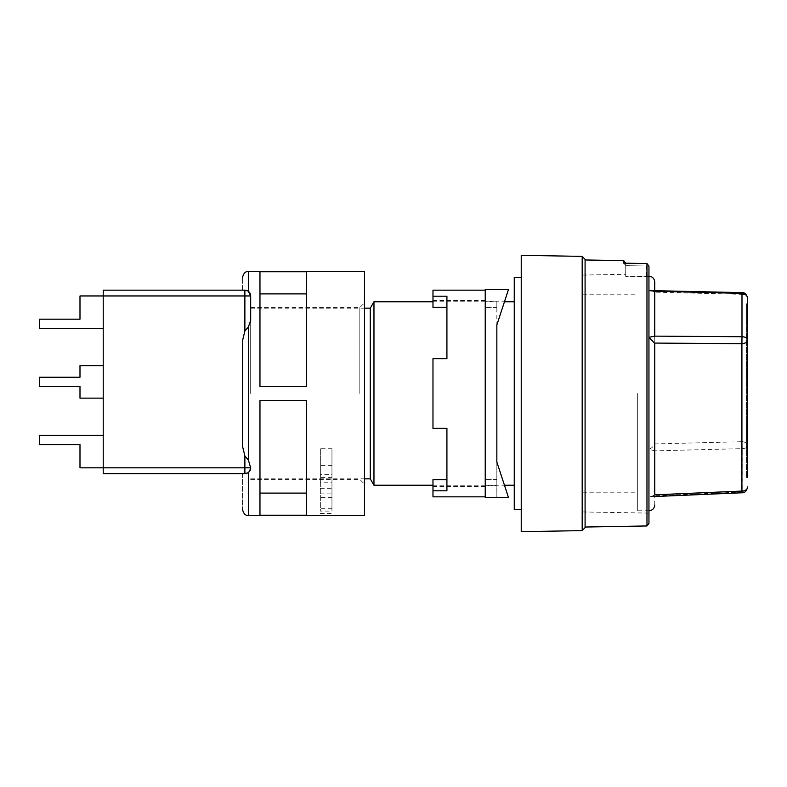 <?xml version="1.0" encoding="UTF-8"?>
<svg xmlns="http://www.w3.org/2000/svg" width="787" height="787" viewBox="0 0 787 787"><rect width="100%" height="100%" fill="white"/><g stroke="black" fill="none" stroke-linecap="round" stroke-linejoin="round"><path stroke-width="0.59" stroke-dasharray="3.94 2.95" d="M585.085 527.605L585.085 259.395M582.183 256.385L582.183 530.615M585.085 527.034L585.085 259.966L585.085 527.034M648.95 523.453L648.95 266.026M646.973 525.952L646.973 263.576L646.924 266.026L625.724 265.652L646.452 266.016L646.973 263.576M514.255 277.388L514.255 509.612M521.23 393.5L521.23 509.612L521.23 393.5M648.95 276.601L648.95 393.5L648.95 266.124L648.95 276.601L625.734 276.591L648.95 276.699M625.734 263.143L625.734 265.268L625.734 263.192L623.747 263.163L625.734 265.475L625.734 276.591L625.734 265.465L623.747 263.163L623.747 260.645M582.764 393.5L582.764 275.057L582.764 393.5M373.963 301.765L373.963 485.235M370.274 308.16L370.274 478.84M637.342 393.5L637.342 510.773L637.342 393.5M250.679 393.5L250.679 307.579L250.679 393.5M654.754 450.862L648.95 449.249C651.744 448.177 653.594 446.406 654.499 443.927L741.915 441.704L742.131 448.639L742.131 492.023L654.754 495.79L654.754 450.862L742.131 448.639C745.486 448.403 747.325 447.459 747.65 445.806L747.65 477.443L746.489 476.902L746.489 303.802L747.65 303.802L747.65 304.825L747.65 303.802M654.754 504.969L654.754 493.547L654.499 494.836L651.4 496.676L648.95 496.676L654.754 495.79M746.489 450.971L747.07 450.971L747.07 407.882L747.07 419.776L746.489 419.776L746.489 407.882L746.489 453.017L746.489 419.776M521.23 255.322L521.23 531.678M648.95 449.249L648.95 496.676M646.452 276.227L646.452 266.016L648.882 266.026M648.95 266.124L646.924 266.026L646.924 276.217M514.255 393.5L514.255 301.765L514.255 393.5M651.577 290.393L654.499 292.164L654.754 293.453L654.754 290.472L654.754 442.648L654.754 293.453M741.993 293.384L741.915 294.328L654.499 292.164M747.65 486.966A5.804 5.066 -0 0 1 742.131 492.023L741.915 491.068M747.65 476.902L747.65 339.591M747.65 445.806L747.65 298.43A5.804 4.102 180 0 0 741.915 294.328L741.915 441.704A5.804 4.102 0 0 1 747.65 445.806M746.489 476.902L746.489 304.825L747.65 304.825L746.489 304.825L746.489 303.802M747.07 450.971L747.07 419.776M364.47 515.416L364.47 271.584M359.826 393.5L359.826 307.579L359.826 393.5M306.418 493.115L306.418 515.219L259.966 515.219L259.966 400.465L306.418 400.465L306.418 515.219L306.418 400.465L259.966 400.465L259.966 493.115L259.966 400.465L306.418 400.465L306.418 493.115L259.966 493.115L259.966 515.219L259.966 493.115M320.348 482.185L320.348 448.718L331.957 448.718L331.957 482.185L320.348 482.185L320.348 511.088L331.957 511.088L331.957 482.185M250.679 467.812L250.679 466.652L250.679 467.812A5.804 5.804 0 0 1 244.875 473.617L242.553 473.617L248.358 472.456L250.679 467.812A5.804 5.804 0 0 1 244.875 473.617L244.875 467.812L250.679 467.812L248.358 460.011L244.875 455.968L242.553 446.436L242.553 340.564L244.875 331.032L248.358 326.989L250.679 320.348L250.679 295.961L250.679 320.348L250.679 295.961L244.875 295.961L244.875 331.032M250.099 470.351L248.358 472.456L244.875 473.617L103.215 473.617L103.215 435.3L103.215 467.812L103.215 435.3L103.215 467.812L103.215 435.3L103.215 467.812L79.989 467.812L79.989 444.586L39.35 444.586L39.35 435.3L103.215 435.3M306.418 386.535L259.966 386.535L259.966 271.781L306.418 271.781L306.418 386.535L306.418 293.885L306.418 386.535L259.966 386.535L259.966 271.781L259.966 386.535L306.418 386.535M242.553 473.617C242.553 521.23 242.553 521.23 242.553 473.617M320.348 474.659L320.348 497.61L320.348 465.363L320.348 474.659L331.957 474.659L331.957 497.61L331.957 474.659M320.348 448.718L320.348 511.088M331.957 448.718L331.957 511.088M248.358 291.318L242.553 290.157L248.358 291.318M242.553 290.157C242.553 273.178 242.553 273.178 242.553 290.157M306.418 293.885L306.418 271.781L306.418 293.885L259.966 293.885M242.553 446.436L242.553 340.564L242.553 446.436M320.348 488.314L331.957 488.314M331.957 497.61L320.348 497.61M331.957 465.363L320.348 465.363M103.215 328.474L39.35 328.474L103.215 328.474L39.35 328.474L103.215 328.474L39.35 328.474L39.35 319.188L79.989 319.188L79.989 295.961L244.875 295.961L244.875 290.157A5.804 5.804 0 0 1 250.679 295.961A5.804 5.804 0 0 0 244.875 290.157L103.215 290.157L103.215 467.812L79.989 467.812L79.989 444.586L39.35 444.586L39.35 435.3L39.35 444.586L39.35 435.3L39.35 444.586L79.989 444.586L39.35 444.586L79.989 444.586L79.989 467.812L79.989 444.586L79.989 467.812L244.875 467.812L244.875 455.968M103.215 398.143L79.989 398.143L103.215 398.143L79.989 398.143L103.215 398.143L103.215 365.63L103.215 398.143L103.215 365.63L103.215 398.143L103.215 365.63L103.215 398.143L79.989 398.143L79.989 386.535L39.35 386.535L39.35 377.248L79.989 377.248L79.989 365.63L103.215 365.63M79.989 319.188L79.989 295.961L103.215 295.961L79.989 295.961L103.215 295.961L79.989 295.961L79.989 319.188L79.989 295.961L79.989 319.188L39.35 319.188L79.989 319.188M39.35 328.474L39.35 319.188L39.35 328.474M39.35 386.535L39.35 377.248L79.989 377.248L79.989 365.63L79.989 377.248L79.989 365.63L79.989 377.248L39.35 377.248L79.989 377.248L39.35 377.248L39.35 386.535L39.35 377.248L39.35 386.535L79.989 386.535L39.35 386.535M79.989 398.143L79.989 386.535L79.989 398.143M446.918 358.665L446.918 296.207L432.978 296.207L432.978 307.383L432.978 300.604L432.978 307.383L446.918 307.383L446.918 358.665L432.978 358.665L446.918 358.665L432.978 358.665L432.978 428.335L432.978 393.5L432.978 428.335L446.918 428.335L432.978 428.335L446.918 428.335L446.918 479.617L432.978 479.617L432.978 496.843M496.843 301.264L496.843 485.736L496.843 301.264L485.235 301.264L496.843 301.264L496.843 307.579L496.843 301.264M485.235 301.264L485.235 307.579L485.235 301.264M485.235 290.157L485.235 496.843L485.235 290.157M485.235 485.736L496.843 485.736L485.235 485.736L485.235 486.396L485.235 479.421L485.235 485.736M446.918 296.207L446.918 307.383L446.918 296.207M432.978 290.157L432.978 296.207M496.843 485.736L496.843 479.421L496.843 485.736M496.843 461.999L496.843 497.423L496.843 461.999L508.451 497.423L485.235 497.423L485.235 289.577L508.451 289.577L496.843 325.001M496.843 307.579L485.235 307.579L496.843 307.579M446.918 428.335L446.918 490.793L432.978 490.793M496.843 479.421L485.235 479.421L496.843 479.421M446.918 490.793L446.918 479.617M496.843 289.577L508.451 289.577L496.843 289.577M508.451 497.423L496.843 497.423L508.451 497.423M746.489 441.123L747.07 441.123M648.95 337.318L648.95 290.551M746.489 446.268L747.65 446.268M747.65 441.94L746.489 441.94M747.65 334.386L746.489 334.386M747.65 339.315L746.489 339.315M747.65 476.43L746.489 476.43M747.07 409.919L746.489 409.919M248.358 431.63L248.358 432.319M248.358 326.989L248.358 393.5M331.957 508.746L320.348 508.746M320.348 493.872L331.957 493.872M331.957 477.62L320.348 477.62M582.764 275.057L625.734 274.309M432.978 485.235L504.457 485.235M582.764 492.2L637.342 492.2M250.679 478.84L364.47 478.84M648.95 510.773L637.342 510.773M582.764 511.943L648.95 513.094M432.978 301.765L504.457 301.765M582.764 294.8L637.342 294.8M250.679 308.16L364.47 308.16M648.95 276.227L637.342 276.227M651.4 496.676L654.754 496.528M746.489 477.443L747.65 477.443M747.07 407.882L746.489 407.882M747.07 453.017L746.489 453.017M250.679 307.579L359.826 307.579L364.47 302.926M250.679 479.421L359.826 479.421L364.47 484.074M320.348 513.409L331.957 513.409M432.978 300.604L485.235 300.604M432.978 486.396L485.235 486.396"/><path stroke-width="1.18" d="M582.183 256.385L585.085 259.395L585.085 527.605L582.183 530.615L582.183 256.385L521.23 255.322L521.23 531.678L582.183 530.615M648.882 266.026L646.973 263.576L625.734 263.192L623.747 260.645L623.747 263.163L646.973 263.576L646.973 525.952L585.085 527.034M623.747 260.645L585.085 259.966M646.973 263.576L648.95 266.124L648.95 523.453L646.973 525.952M521.23 509.612L514.255 509.612L514.255 277.388L521.23 277.388M364.47 478.84L370.274 478.84L373.963 485.235L373.963 301.765L432.978 301.765M370.274 478.84L370.274 308.16L373.963 301.765M654.754 336.138L741.993 336.728C745.417 336.934 747.306 337.889 747.65 339.591L747.65 298.43C746.597 294.279 744.709 292.341 741.984 292.626L648.95 290.551L654.754 291.21L654.754 336.138L648.95 337.318L654.499 343.073L654.754 344.352L654.754 493.547L654.754 344.352M654.499 343.073L741.915 343.693L741.993 336.728L741.993 293.384L654.754 291.21M654.754 290.472L654.754 282.031L654.754 290.472M654.754 442.648L654.499 443.927M747.65 298.43C747.306 295.44 745.417 293.758 741.993 293.384L741.915 294.328M742.131 492.023L741.915 491.068L654.754 494.826M747.65 477.443L747.65 339.591L747.65 477.443M306.418 400.465L259.966 400.465L259.966 515.219L306.418 515.219L306.418 400.465M248.358 277.673L248.358 271.584L364.47 271.584L364.47 515.416L248.358 515.416C245.534 515.731 243.596 513.793 242.553 509.612M103.215 328.474L39.35 328.474L39.35 319.188L79.989 319.188L79.989 295.961L103.215 295.961L103.215 473.617L244.875 473.617A5.804 5.804 0 0 0 250.679 467.812L244.875 467.812L244.875 473.617A5.804 5.804 0 0 0 250.679 467.812L248.358 460.011L248.358 393.5L248.358 431.63M250.679 467.812L250.099 470.351M248.358 291.318C248.358 265.111 248.358 265.111 248.358 291.318L250.679 295.961L249.312 292.223M250.679 320.348L248.358 326.989L244.875 331.032L244.875 295.961L250.679 295.961A5.804 5.804 0 0 0 244.875 290.157L103.215 290.157L103.215 295.961L244.875 295.961L244.875 290.157A5.804 5.804 0 0 1 250.679 295.961L250.679 320.348M306.418 271.781L259.966 271.781L259.966 386.535L306.418 386.535L306.418 271.781M103.215 435.3L39.35 435.3L39.35 444.586L79.989 444.586L79.989 467.812L244.875 467.812L244.875 455.968L242.553 446.436L242.553 340.564L244.875 331.032M244.875 455.968L248.358 460.011L248.358 432.319M242.553 473.617C242.553 521.23 242.553 521.23 242.553 473.617M306.418 493.115L259.966 493.115M242.553 290.157C242.553 273.178 242.553 273.178 242.553 290.157M306.418 293.885L259.966 293.885M103.215 398.143L79.989 398.143L79.989 386.535L39.35 386.535L39.35 377.248L79.989 377.248L79.989 365.63L103.215 365.63M432.978 296.207L446.918 296.207L446.918 358.665L446.918 307.383L432.978 307.383L432.978 290.157L485.235 290.157M496.843 325.001L496.843 461.999L496.843 325.001L508.451 289.577L485.235 289.577L485.235 497.423L508.451 497.423L496.843 461.999M446.918 358.665L432.978 358.665L432.978 428.335L446.918 428.335L446.918 490.793L446.918 428.335M485.235 496.843L432.978 496.843L432.978 490.793L446.918 490.793M432.978 490.793L432.978 479.617L446.918 479.617M654.754 496.528L742.092 492.77C744.728 493.046 746.578 491.108 747.65 486.966A5.804 4.102 0 0 1 741.915 491.068L741.915 343.693A5.804 4.102 180 0 0 747.65 339.591M248.358 472.456C248.358 529.218 248.358 529.218 248.358 472.456L248.358 485.549M248.358 485.569L248.358 515.416M248.358 277.693L248.358 291.308M248.358 393.5L248.358 326.989M373.963 485.235L432.978 485.235M504.457 485.235L514.255 485.235M504.457 301.765L514.255 301.765M364.47 308.16L370.274 308.16M648.95 276.227C652.462 276.581 654.4 278.519 654.754 282.031M648.95 510.773C652.462 510.419 654.4 508.481 654.754 504.969M248.358 271.584C245.534 271.269 243.596 273.207 242.553 277.388"/></g></svg>
